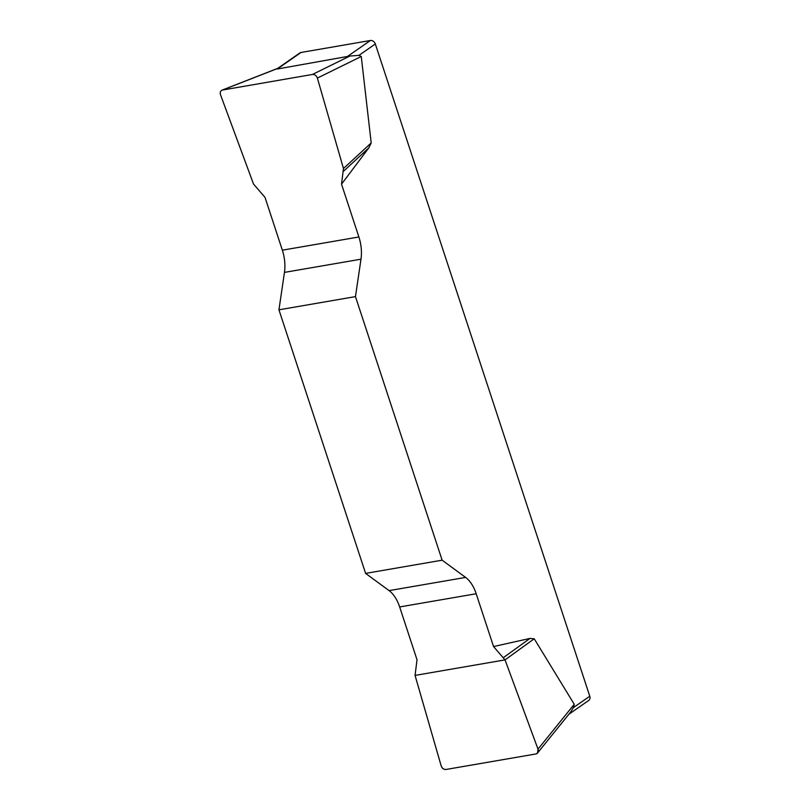 <?xml version="1.0" encoding="UTF-8"?>
<svg xmlns="http://www.w3.org/2000/svg" width="810" height="810" viewBox="0 0 810 810"><rect width="100%" height="100%" fill="white"/><g stroke="black" fill="none" stroke-linecap="round" stroke-linejoin="round"><path stroke-width="1.21" d="M277.435 68.556L299.872 52.944A4.404 3.523 55.2 0 1 301.036 52.468L370.393 40.5A4.404 3.523 55.2 0 1 375.324 43.973L358.962 55.353L361.26 56.497L371.203 142.945L368.752 147.967L341.526 184.164L343.47 168.51L317.378 78.084C316.406 75.553 314.756 74.348 312.427 74.459L222.112 90.102C220.391 90.983 219.864 92.543 220.533 94.8L253.51 184.032L265.002 197.367L282.356 250.179A29.352 16.504 -99.8 0 1 284.462 272.393L278.944 309.815L365.604 573.389L389.083 590.622A29.352 16.504 -99.8 0 1 399.664 606.943L417.018 659.755L415.064 675.408L441.156 765.835C442.138 768.366 443.789 769.571 446.108 769.46L535.845 753.978L537.597 752.956L538.012 749.128L505.035 659.887L493.543 646.552L476.189 593.75A29.352 16.504 80.2 0 0 465.608 577.419L442.128 560.186L365.604 573.389M278.944 309.815L355.468 296.612L360.987 259.19A29.352 16.504 80.2 0 0 358.881 236.976L341.526 184.164M355.468 296.612L442.128 560.186M493.543 646.552L530.003 638.412L534.225 638.786L574.249 704.295L573.409 707.616L589.771 696.225A4.404 3.523 55.2 0 1 588.698 700.458L568.883 714.248M375.324 43.973L589.771 696.225M358.962 55.353L349.9 56.032L277.253 69.022L301.036 52.468M570.777 711.889L573.409 707.616M503.577 657.507L530.003 638.412M505.035 659.887L534.225 638.786M343.653 171.112L368.752 147.967M343.47 168.51L371.203 142.945M537.992 749.098C538.812 751.761 538.083 753.391 535.815 753.978L446.138 769.449C443.748 769.672 442.088 768.457 441.156 765.804L415.064 675.408L505.035 659.887L537.992 749.098M346.599 57.064L370.393 40.5M360.987 259.19L284.462 272.393M282.356 250.179L358.881 236.976M389.083 590.622L465.608 577.419M476.189 593.75L399.664 606.943M538.012 749.128L574.249 704.295M361.26 56.497L317.378 78.084M277.516 68.516L222.699 89.94M312.427 74.459L349.9 56.032M537.668 752.865L570.716 711.98M222.173 90.082L277.678 68.384"/></g></svg>
